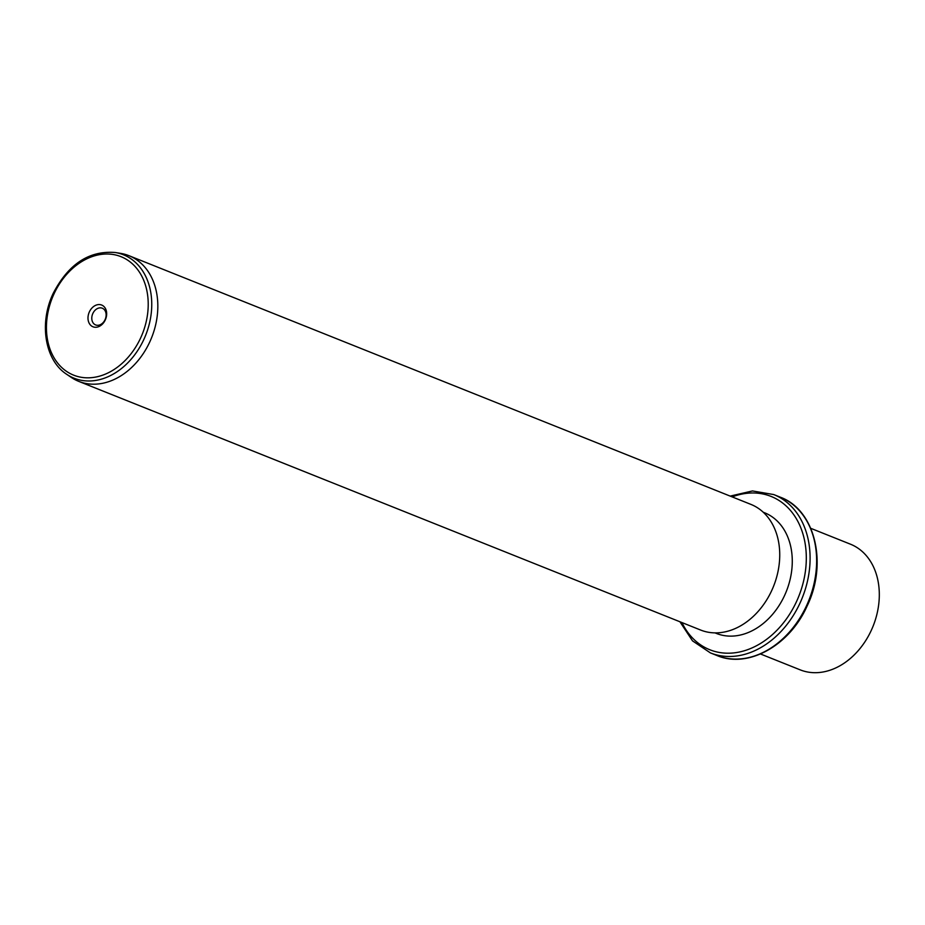 <?xml version="1.0" encoding="UTF-8"?>
<svg xmlns="http://www.w3.org/2000/svg" width="925" height="925" viewBox="0 0 925 925"><rect width="100%" height="100%" fill="white"/><g stroke="black" fill="none" stroke-linecap="round" stroke-linejoin="round"><path stroke-width="1.39" d="M760.512 653.987L800.206 669.862A67.675 51.453 -68.2 0 0 871.211 630.526A67.675 51.453 -68.2 0 0 850.457 544.189L810.763 528.325M763.252 512.242L764.57 512.762A64.97 49.395 111.8 0 1 784.504 595.642A64.97 49.395 111.8 0 1 716.332 633.405L715.013 632.885M78.729 381.366L700.63 630.041A67.675 51.453 -68.2 0 0 771.647 590.705A67.675 51.453 -68.2 0 0 750.88 504.379L128.98 255.693A67.675 51.453 111.8 0 1 149.734 342.019A67.675 51.453 111.8 0 1 78.729 381.366A67.675 51.453 111.8 0 1 71.213 377.365L66.658 374.278A66.473 50.551 111.8 0 0 143.803 339.556A66.473 50.551 111.8 0 0 115.348 252.513L120.77 253.404A67.675 51.453 111.8 0 1 128.98 255.693M89.39 311.852A11.701 8.903 111.8 0 1 102.247 305.308A11.701 8.903 111.8 0 1 105.265 319.981A11.701 8.903 111.8 0 1 92.407 326.525A11.701 8.903 111.8 0 1 89.39 311.852M92.858 313.448A8.996 6.845 -68.2 0 0 95.622 324.929A8.996 6.845 -68.2 0 0 105.057 319.692A8.996 6.845 -68.2 0 0 102.293 308.222A8.996 6.845 -68.2 0 0 92.858 313.448M806.427 605.956A85.262 64.831 111.8 0 1 716.956 655.524C747.886 668.879 789.603 645.592 807.051 606.153C827.933 563.579 815.179 509.802 780.272 497.176A85.262 64.831 111.8 0 1 806.427 605.956M730.183 496.101L752.464 490.944L773.739 494.563A85.262 64.831 111.8 0 1 799.894 603.343A85.262 64.831 111.8 0 1 710.423 652.911L716.956 655.524M732.184 496.898A82.556 62.773 111.8 0 1 795.858 517.896A82.556 62.773 111.8 0 1 796.437 601.747A82.556 62.773 111.8 0 1 737.884 652.31A82.556 62.773 111.8 0 1 681.933 622.571M54.066 293.768A63.802 48.516 111.8 0 1 124.135 258.098A63.802 48.516 111.8 0 1 140.588 338.064A63.802 48.516 111.8 0 1 70.52 373.735A63.802 48.516 111.8 0 1 54.066 293.768M773.739 494.563L780.272 497.176M679.933 621.773L692.513 640.863L710.423 652.911M66.658 374.278C44.747 360.183 38.896 322.952 53.245 293.283C68.485 263.995 89.182 250.409 115.348 252.513"/></g></svg>
